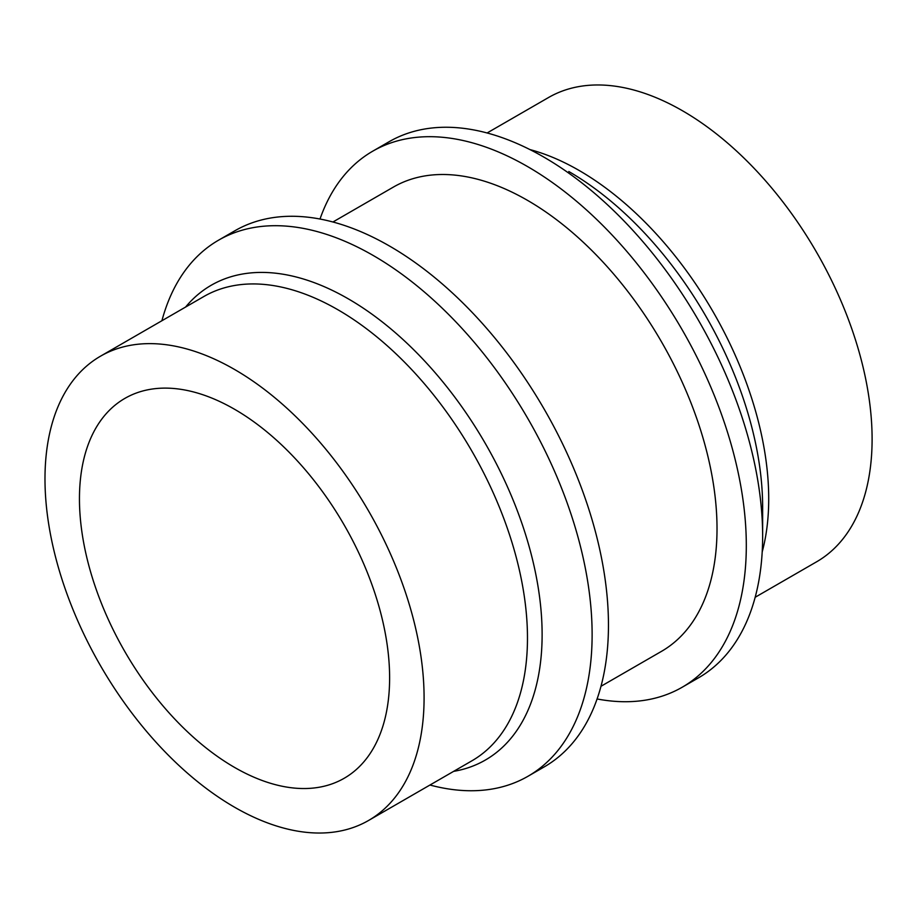 <?xml version="1.0" encoding="UTF-8"?>
<svg xmlns="http://www.w3.org/2000/svg" width="918" height="918" viewBox="0 0 918 918"><rect width="100%" height="100%" fill="white"/><g stroke="black" fill="none" stroke-linecap="round" stroke-linejoin="round"><path stroke-width="1.38" d="M234.538 767.402A219.322 126.627 60 0 1 91.261 574.14A219.322 126.627 60 0 1 124.871 398.389A219.322 126.627 60 0 1 344.193 525.016A219.322 126.627 60 0 1 344.193 778.269A219.322 126.627 60 0 1 234.538 767.402M234.538 807.197A268.056 154.763 -120 0 0 368.566 820.474A268.056 154.763 -120 0 0 368.566 510.947A268.056 154.763 -120 0 0 100.51 356.184A268.056 154.763 -120 0 0 59.418 570.985A268.056 154.763 -120 0 0 234.538 807.197M487.114 132.972L548.528 97.526A268.056 154.763 60 0 1 816.584 252.289A268.056 154.763 60 0 1 816.584 561.816L755.17 597.274M429.968 785.028A309.492 178.689 -120 0 0 528.022 776.249A309.492 178.689 -120 0 0 592.121 634.567A309.492 178.689 -120 0 0 373.282 255.525A309.492 178.689 -120 0 0 218.541 240.195A309.492 178.689 -120 0 0 161.912 320.726M568.804 171.517A274.126 158.263 -120 0 1 762.64 507.252L762.64 536.123A309.492 178.689 60 0 1 698.541 677.805L682.212 687.226A309.492 178.689 60 0 1 597.09 698.965M320.003 219.035A309.492 178.689 60 0 1 372.731 151.183L389.06 141.751A309.492 178.689 60 0 1 627.556 224.669A309.492 178.689 60 0 1 762.64 536.123M528.022 776.249L544.363 766.817A309.492 178.689 -120 0 0 544.363 409.451A309.492 178.689 -120 0 0 234.87 230.774L218.541 240.195M372.731 151.183A309.492 178.689 60 0 1 682.212 329.86A309.492 178.689 60 0 1 682.212 687.226M332.936 221.995L393.443 187.054A268.056 154.763 60 0 1 661.499 341.829A268.056 154.763 60 0 1 661.499 651.355L600.992 686.285M368.566 820.474L471.955 760.781A268.056 154.763 -120 0 0 513.047 545.981A268.056 154.763 -120 0 0 337.927 309.768A268.056 154.763 -120 0 0 203.899 296.491L100.51 356.184M529.927 149.577A268.056 154.763 60 0 1 579.166 170.484A268.056 154.763 60 0 1 762.204 551.89M185.574 307.071A274.126 158.263 60 0 1 348.278 298.832A274.126 158.263 60 0 1 534.173 566.555A274.126 158.263 60 0 1 453.63 771.361"/></g></svg>
